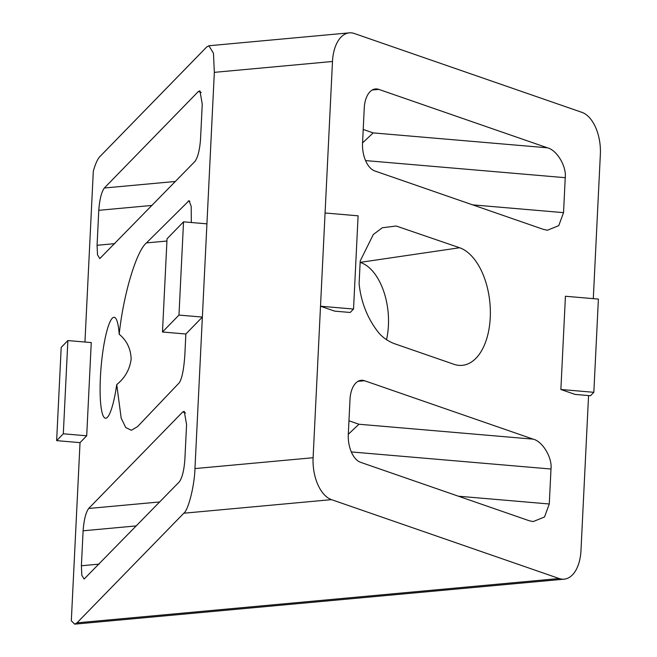 <?xml version="1.0" encoding="UTF-8"?>
<svg xmlns="http://www.w3.org/2000/svg" width="657" height="657" viewBox="0 0 657 657"><rect width="100%" height="100%" fill="white"/><g stroke="black" fill="none" stroke-linecap="round" stroke-linejoin="round"><path stroke-width="0.99" d="M116.741 384.583A50.646 8.771 94.9 0 1 105.514 418.23A50.646 8.771 94.9 0 1 100.398 377.463A50.646 8.771 94.9 0 1 114.162 317.306A50.646 8.771 94.9 0 1 119.204 334.257C126.826 340.564 130.809 348.842 131.154 359.092C129.807 369.365 125.002 377.865 116.741 384.583L121.184 418.18L125.758 427.543L131.367 430.286L137.477 426.68L179.279 382.776C182.03 378.506 183.878 369.226 184.847 354.928L185.865 334.011L202.364 317.076L214.338 72.352L332.483 61.487A35.749 19.981 -95.3 0 1 349.302 32.85A35.749 19.981 -95.3 0 1 354.287 33.491L581.971 112.372A35.749 19.981 -95.3 0 1 600.358 154.296L593.296 298.648M564.158 579.162A35.749 19.981 -95.3 0 1 559.173 578.53L331.489 499.64A35.749 19.981 -95.3 0 1 313.102 457.724L194.957 468.581C194.529 485.449 188.403 509.996 183.82 513.216L77 622.844L74.742 624.15L564.158 579.162A35.749 19.981 -95.3 0 0 580.977 550.525L588.557 395.571M360.208 260.952L359.092 283.799C361.022 301.711 367.099 317.446 377.332 331.029C381.306 336.433 386.784 340.572 393.773 343.455L453.905 364.282A59.582 33.302 84.7 0 0 461.083 365.415A59.582 33.302 84.7 0 0 490.352 311.319A59.582 33.302 84.7 0 0 459.604 247.746L396.196 226.016L382.292 227.765L373.316 234.508L360.208 260.952M560.873 389.494L575.08 394.414L590.503 395.736L593.838 392.311L560.873 389.494L565.431 296.258L598.396 299.083L593.838 392.311M529.197 520.73L533.131 521.584L544.497 517.018L549.277 503.993L550.993 469.024C552.397 457.789 542.608 441.364 533.188 439.155L364.545 380.732A23.833 13.321 84.7 0 0 361.227 380.304A23.833 13.321 84.7 0 0 350.009 399.399L348.3 434.359A23.833 13.321 84.7 0 0 360.562 462.306L529.197 520.73M543.446 229.392L547.38 230.237L558.746 225.671L563.534 212.646L565.242 177.686C566.654 166.443 556.857 150.018 547.437 147.809L378.793 89.385A23.833 13.321 84.7 0 0 375.476 88.958A23.833 13.321 84.7 0 0 364.257 108.052L362.549 143.012A23.833 13.321 84.7 0 0 374.81 170.96L543.446 229.392M313.102 457.724L320.509 306.219L334.717 311.147L350.206 312.469L353.54 309.045L358.098 215.816L325.075 212.991L332.483 61.487M74.742 624.15L71.317 620.816L80.031 442.637L86.699 435.796L91.257 342.568L67.868 340.564L63.31 433.792L56.642 440.633L80.031 442.637M67.868 340.564L61.2 347.405L56.642 440.633M214.338 72.352L213.459 53.233L208.877 45.76L206.618 47.066L99.807 156.695C97.507 159.142 95.339 163.995 93.302 171.231L84.95 342.026M459.604 247.746L360.143 262.373M386.513 339.735A53.628 29.976 84.7 0 0 360.833 262.619M348.309 434.261L358.944 424.241L533.188 439.155M362.557 142.914L373.192 132.895L547.437 147.809M325.075 212.991L320.509 306.219L353.54 309.045M194.957 468.581L202.364 317.076L178.975 315.081L183.533 221.844L206.922 223.848M179.295 481.885C182.194 477.861 184.05 470.42 184.863 459.572L186.572 424.603L184.272 411.364L182.712 411.964L88.67 508.477C85.78 512.509 83.924 519.95 83.102 530.799L81.394 565.759L81.829 575.318L84.121 579.055L179.295 481.885M194.973 161.408C197.864 157.376 199.72 149.936 200.541 139.087L202.249 104.126L199.95 90.88L198.389 91.479L104.348 188.001C101.449 192.025 99.593 199.465 98.78 210.314L97.072 245.283L97.507 254.834L99.798 258.579L194.973 161.408M191.318 222.509L191.203 206.388L189.035 200.672L146.462 242.901C136.352 251.089 123.286 294.878 119.204 334.257M86.699 435.796L63.31 433.792M178.975 315.081L162.476 332.007L185.865 334.011M183.533 221.844L167.042 238.778L162.476 332.007M559.173 578.53L77 622.844M550.993 469.024L351.306 451.934M458.405 496.207L549.277 503.993M364.545 380.732L358.04 381.331M348.966 420.784L358.944 424.241M565.242 177.686L365.555 160.587M472.654 204.861L563.534 212.646M378.793 89.385L372.289 89.984M363.214 129.437L373.192 132.895M183.82 513.216L331.489 499.64M146.462 242.901L166.927 241.02M81.394 565.759L99.166 564.125M136.41 525.896L83.102 530.799M88.67 508.477L159.75 501.948M182.712 411.964L185.545 412.941M97.072 245.283L114.835 243.648M152.087 205.419L98.78 210.314M104.348 188.001L175.419 181.463M198.389 91.479L201.223 92.465M188.165 201.091L189.824 201.231M208.877 45.76L349.302 32.85"/></g></svg>

